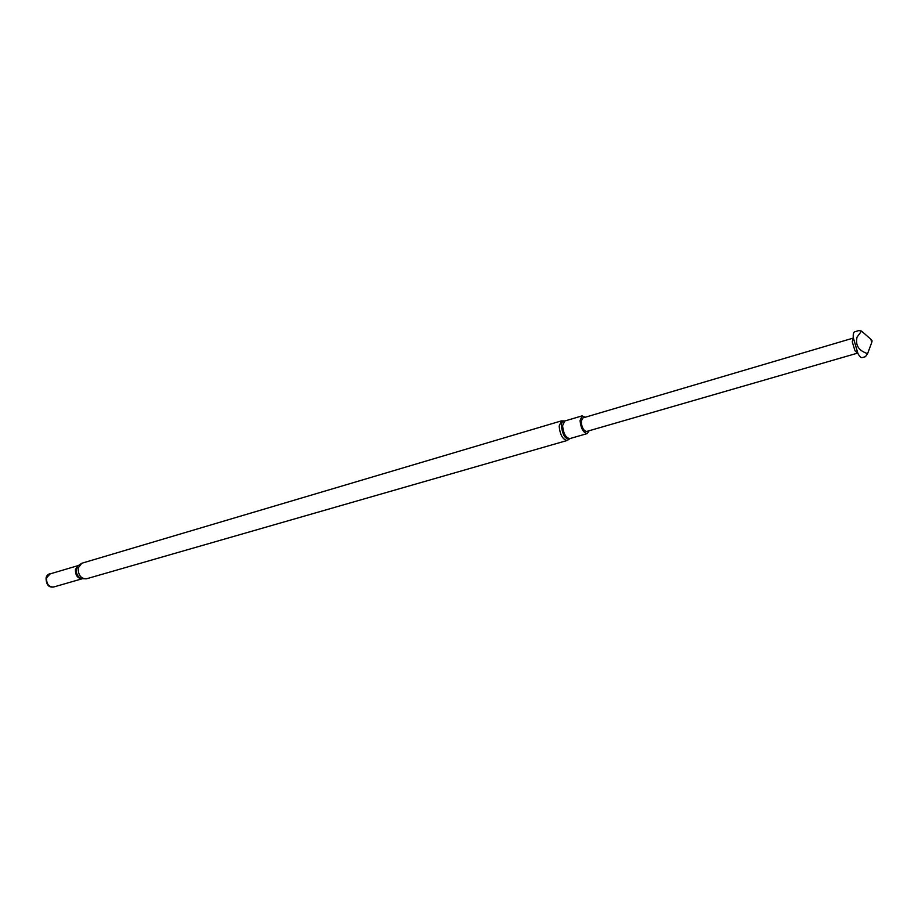 <?xml version="1.0" encoding="UTF-8"?>
<svg xmlns="http://www.w3.org/2000/svg" width="918" height="918" viewBox="0 0 918 918"><rect width="100%" height="100%" fill="white"/><g stroke="black" fill="none" stroke-linecap="round" stroke-linejoin="round"><path stroke-width="1.38" d="M857.527 353.12L854.956 350.745L852.283 341.863L853.27 337.617C853.051 334.198 853.488 332.27 854.589 331.834L858.869 330.56L861.532 331.077L857.056 337.101C855.14 345.179 858.651 350.687 867.602 353.637L865.456 356.677L862.14 357.63C860.981 357.859 859.569 356.482 857.917 353.487L853.27 337.617M857.435 353.166L586.659 431.46C583.653 430.898 581.817 427.604 581.163 421.58L582.712 417.988L853.143 338.111M585.191 417.254L582.081 415.877L580.05 420.605C580.922 428.499 583.32 432.826 587.256 433.571L589.138 430.749M54.369 586.797C49.067 588.094 46.279 585.168 46.038 578.007C46.703 575.242 48.218 573.83 50.559 573.761M872.1 340.876L871.744 342.437L870.895 339.304L872.1 340.876M861.532 331.077L870.895 339.304M871.744 342.437L867.602 353.637M564.685 420.972L561.495 420.857L559.142 426.113C560.06 434.891 562.757 439.665 567.232 440.468L86.384 578.822C80.876 578.753 78.133 575.127 78.168 567.944L81.828 563.239L77.743 565.97M564.788 421.006C562.688 420.582 561.552 422.211 561.368 425.872C562.723 435.58 565.58 439.814 569.929 438.575M582.081 415.877L564.673 421.041L562.585 425.745C563.411 433.606 565.821 437.886 569.814 438.609L587.256 433.571M54.013 586.9C48.975 587.6 46.405 584.628 46.302 578.007L50.215 573.865M81.909 578.856L53.496 587.05C48.78 587.027 46.462 583.997 46.531 577.984L49.687 574.025L78.041 565.626M81.817 578.822C77.41 578.225 75.276 575.104 75.437 569.47L77.973 565.695M81.461 578.719L80.428 578.283C77.307 576.171 75.965 573.061 76.389 568.942L77.72 566.016M86.384 578.822L81.415 578.696M561.495 420.857L81.828 563.239M567.232 440.468L569.849 438.655M854.956 350.745L857.917 353.487"/></g></svg>
